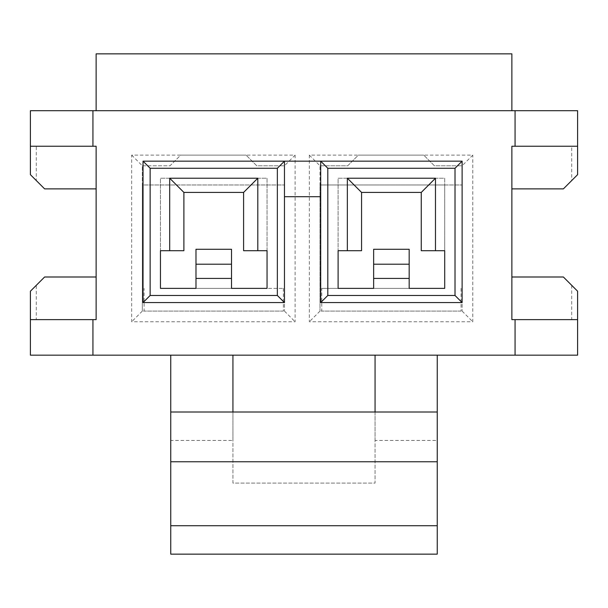 <?xml version="1.0" encoding="UTF-8"?>
<svg xmlns="http://www.w3.org/2000/svg" width="608" height="608" viewBox="0 0 608 608"><rect width="100%" height="100%" fill="white"/><g stroke="black" fill="none" stroke-linecap="round" stroke-linejoin="round"><path stroke-width="0.46" stroke-dasharray="3.04 2.28" d="M284.46 165.779L284.46 311.106L284.46 165.779L256.743 165.779L246.08 155.116L256.743 165.779L284.46 165.779L295.116 155.116L180.705 155.116L246.08 155.116M131.67 155.116L142.325 165.779L142.325 184.969L284.46 184.969L142.325 184.969L142.325 311.106L142.325 165.779L170.042 165.779L180.705 155.116L131.67 155.116L131.67 321.769L295.116 321.769L295.116 155.116M232.932 355.163L170.757 355.163L232.932 355.163L232.932 412.019L170.757 412.019L232.932 412.019L232.932 440.443L170.757 440.443L170.757 412.019L375.068 412.019L375.068 355.163L437.243 355.163L437.243 412.019L375.068 412.019L375.068 483.086L232.932 483.086L232.932 440.443M437.243 412.019L375.068 412.019L437.243 412.019L437.243 440.443L375.068 440.443L375.068 483.086L232.932 483.086L232.932 412.019M170.757 440.443L170.757 554.146L437.243 554.146L437.243 440.443M462.118 165.779L462.118 311.106L462.118 165.779L434.401 165.779L423.746 155.116L434.401 165.779L462.118 165.779L472.781 155.116L358.363 155.116L423.746 155.116M309.328 155.116L319.99 165.779L319.99 184.969L462.118 184.969L444.706 184.969L444.706 288.367L321.769 288.367L338.109 288.367L338.109 178.212L444.706 178.212L444.706 250.701L421.26 250.701L421.26 192.424L361.562 192.424L361.562 250.701L338.109 250.701L338.109 178.212L444.706 178.212L444.706 184.969L319.99 184.969L319.99 311.106L319.99 165.779L347.708 165.779L358.363 155.116L309.328 155.116L309.328 321.769L472.781 321.769L472.781 155.116M170.757 355.163L170.757 412.019M437.243 355.163L375.068 355.163M320.697 161.158L320.697 302.579L462.118 302.579L462.118 161.158L143.04 161.158L143.04 302.579L284.46 302.579L284.46 196.696L320.697 196.696M231.511 264.206L195.981 264.206L195.981 288.367L231.511 288.367L231.511 264.206L195.981 264.206L195.981 288.367L231.511 288.367L195.981 288.367L195.981 249.28L231.511 249.28L231.511 288.367L231.511 264.206L195.981 264.206M160.451 288.367L160.451 178.212L267.049 178.212L267.049 250.701L243.595 250.701L243.595 192.424L183.897 192.424L183.897 250.701L160.451 250.701L160.451 178.212L267.049 178.212L267.049 288.367L283.389 288.367L160.451 288.367M284.46 161.158L284.46 196.696M511.868 276.997L511.868 319.633L577.6 319.633L577.6 291.209L563.388 276.997L511.868 276.997L511.868 146.239L577.6 146.239L511.868 146.239L571.71 146.239L571.71 180.553L577.6 174.663L577.6 110.702L30.4 110.702L30.4 146.239L96.132 146.239L36.29 146.239L36.29 180.553L30.4 174.663L30.4 146.239L36.29 146.239M283.389 288.367L283.389 311.106L142.325 311.106L144.104 311.106L144.104 288.367M283.389 311.106L144.104 311.106M30.4 319.633L30.4 291.209L36.29 285.312L36.29 319.633L30.4 319.633L96.132 319.633L30.4 319.633L30.4 355.163L577.6 355.163L577.6 319.633L511.868 319.633L577.6 319.633M36.29 285.312L44.612 276.997L96.132 276.997L96.132 146.239L96.132 188.875L44.612 188.875L36.29 180.553M511.868 110.702L511.868 53.854L96.132 53.854L96.132 110.702M30.4 146.239L96.132 146.239L96.132 188.875M96.132 276.997L96.132 319.633L36.29 319.633M571.71 285.312L571.71 319.633M571.71 180.553L563.388 188.875L511.868 188.875L511.868 146.239L511.868 188.875M577.6 146.239L571.71 146.239M461.054 288.367L461.054 311.106L319.99 311.106L321.769 311.106L321.769 288.367M461.054 311.106L321.769 311.106M409.176 288.367L373.646 288.367L409.176 288.367L409.176 264.206L373.646 264.206L373.646 288.367L409.176 288.367L409.176 264.206L373.646 264.206L373.646 288.367L373.646 249.28L409.176 249.28L409.176 288.367M437.243 525.722L170.757 525.722M375.068 440.443L375.068 412.019M319.99 165.779L347.708 165.779L358.363 155.116M319.99 311.106L309.328 321.769M462.118 311.106L472.781 321.769M373.646 264.206L409.176 264.206M142.325 165.779L170.042 165.779L180.705 155.116M142.325 311.106L131.67 321.769M284.46 311.106L295.116 321.769"/><path stroke-width="0.91" d="M437.243 355.163L437.243 412.019L170.757 412.019L170.757 355.163M232.932 412.019L232.932 355.163M375.068 355.163L375.068 412.019M320.697 302.579L320.697 161.158L462.118 161.158L462.118 302.579L320.697 302.579L327.803 295.473L455.012 295.473L455.012 168.264L327.803 168.264L327.803 295.473M195.981 264.206L195.981 249.28L231.511 249.28L231.511 278.418L195.981 278.418L195.981 264.206L231.511 264.206M150.146 295.473L143.04 302.579L143.04 161.158L150.146 168.264L150.146 295.473L277.354 295.473L284.46 302.579L143.04 302.579M277.354 295.473L277.354 168.264L284.46 161.158L284.46 302.579M143.04 161.158L320.697 161.158L327.803 168.264M277.354 168.264L150.146 168.264M243.595 192.424L257.807 178.212L257.807 250.701L243.595 250.701L243.595 192.424L183.897 192.424L169.685 178.212L257.807 178.212M183.897 192.424L183.897 250.701L169.685 250.701L169.685 178.212M195.981 278.418L195.981 288.367L160.451 288.367L160.451 250.701L169.685 250.701M257.807 250.701L267.049 250.701L267.049 288.367L231.511 288.367L231.511 278.418M409.176 288.367L409.176 278.418L373.646 278.418L373.646 288.367L338.109 288.367L338.109 250.701L347.35 250.701L347.35 178.212L435.472 178.212L435.472 250.701L444.706 250.701L444.706 288.367L409.176 288.367M92.94 110.702L515.06 110.702L515.06 146.239L511.868 146.239L511.868 319.633L515.06 319.633L515.06 355.163L92.94 355.163L92.94 319.633L96.132 319.633L96.132 146.239L92.94 146.239L92.94 110.702L30.4 110.702L30.4 146.239L92.94 146.239M515.06 110.702L577.6 110.702L577.6 174.663L563.388 188.875L511.868 188.875M92.94 319.633L30.4 319.633L30.4 355.163L92.94 355.163M30.4 319.633L30.4 291.209L44.612 276.997L96.132 276.997M96.132 188.875L44.612 188.875L30.4 174.663L30.4 146.239M515.06 319.633L577.6 319.633L577.6 291.209L563.388 276.997L511.868 276.997M577.6 146.239L515.06 146.239M515.06 355.163L577.6 355.163L577.6 319.633M96.132 110.702L96.132 53.854L511.868 53.854L511.868 110.702M435.472 250.701L421.26 250.701L421.26 192.424L361.562 192.424L361.562 250.701L347.35 250.701M373.646 278.418L373.646 264.206L409.176 264.206L409.176 278.418M361.562 192.424L347.35 178.212M421.26 192.424L435.472 178.212M455.012 168.264L462.118 161.158M455.012 295.473L462.118 302.579M373.646 264.206L373.646 249.28L409.176 249.28L409.176 264.206M170.757 412.019L170.757 554.146L437.243 554.146L437.243 525.722L170.757 525.722M437.243 412.019L437.243 461.761L170.757 461.761M437.243 461.761L437.243 525.722M284.46 196.696L320.697 196.696"/></g></svg>
